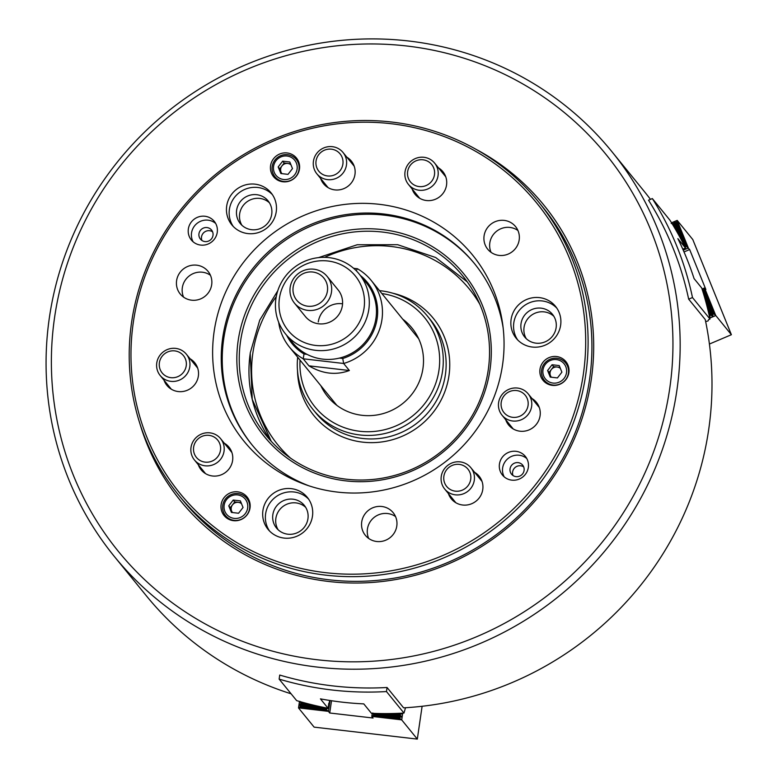 <?xml version="1.0" encoding="UTF-8"?>
<svg xmlns="http://www.w3.org/2000/svg" width="778" height="778" viewBox="0 0 778 778"><rect width="100%" height="100%" fill="white"/><g stroke="black" fill="none" stroke-linecap="round" stroke-linejoin="round"><path stroke-width="1.17" d="M480.357 479.374A17.933 17.417 140.9 0 1 481.524 480.133A17.933 17.417 -39.1 0 0 480.318 479.336M230.123 450.345A17.933 17.417 140.9 0 1 231.387 451.172M195.871 365.884A17.933 17.417 140.9 0 1 197.135 366.71M475.679 149.133A234.207 227.419 140.9 0 1 591.28 379.469A234.207 227.419 140.9 0 1 377.719 581.973A234.207 227.419 140.9 0 1 139.593 422.619M178.629 495.08L182.451 499.768A232.097 225.377 -39.1 0 0 421.929 571.772A232.097 225.377 -39.1 0 0 589.53 379.615A232.097 225.377 -39.1 0 0 542.509 206.783L538.687 202.086A232.097 225.377 140.9 0 1 538.765 484.675A232.097 225.377 140.9 0 1 178.629 495.08A232.097 225.377 140.9 0 1 178.551 212.491A232.097 225.377 140.9 0 1 538.687 202.086M238.165 340.628A128.71 124.976 140.9 0 1 382.397 229.598A128.71 124.976 140.9 0 1 489.984 369.842A128.71 124.976 140.9 0 1 345.743 480.862A128.71 124.976 140.9 0 1 238.165 340.628M488.234 369.997A126.6 122.934 -39.1 0 0 462.589 275.723A126.6 122.934 -39.1 0 0 331.963 236.444A126.6 122.934 -39.1 0 0 240.548 341.26A126.6 122.934 -39.1 0 0 266.193 435.534A126.6 122.934 -39.1 0 0 396.819 474.804A126.6 122.934 -39.1 0 0 488.234 369.997M54.616 317.21A314.39 305.277 -39.1 0 0 317.395 659.763A314.39 305.277 -39.1 0 0 669.712 388.572A314.39 305.277 -39.1 0 0 406.933 46.019A314.39 305.277 -39.1 0 0 54.616 317.21M676.86 390.459A320.721 311.424 140.9 0 1 445.259 655.98A320.721 311.424 140.9 0 1 114.356 556.484A320.721 311.424 140.9 0 1 49.374 317.657A320.721 311.424 140.9 0 1 280.975 52.136A320.721 311.424 140.9 0 1 611.878 151.632A320.721 311.424 140.9 0 1 676.86 390.459M387.065 687.499A320.721 311.424 140.9 0 1 279.73 675.051L279.137 679.106A316.5 307.329 -39.1 0 0 386.471 691.554L387.065 687.499L403.617 707.844A320.721 311.424 -39.1 0 0 708.69 429.573A320.721 311.424 -39.1 0 0 705.218 319.505L688.666 299.16A320.721 311.424 140.9 0 0 648.531 200.189L652.343 198.565L669.858 220.086A316.5 307.329 -39.1 0 1 685.506 248.017L684.533 248.435M114.356 556.484L146.186 595.608A320.721 311.424 -39.1 0 0 291.098 693.801M650.466 199.363A320.721 311.424 -39.1 0 0 643.717 190.746L611.878 151.632M512.031 428.192A17.933 17.417 140.9 0 1 511.516 426.85M454.673 501.975A17.933 17.417 140.9 0 1 454.167 500.682M326.886 186.856A17.933 17.417 140.9 0 1 326.352 185.475M418.496 197.505A17.933 17.417 140.9 0 1 417.942 196.095M402.741 319.175A54.334 52.758 140.9 0 1 422.95 368.441A54.334 52.758 140.9 0 1 377.359 414.898A54.334 52.758 140.9 0 1 320.906 385.762M300.045 360.136A70.681 68.639 -39.1 0 0 362.684 431.547A70.681 68.639 -39.1 0 0 438.948 370.299A70.681 68.639 -39.1 0 0 381.881 293.539M379.518 290.641A73.852 71.712 140.9 0 1 427.56 316.247A73.852 71.712 140.9 0 1 442.526 371.242A73.852 71.712 140.9 0 1 389.195 432.383A73.852 71.712 140.9 0 1 312.999 409.471A73.852 71.712 140.9 0 1 297.692 357.228M279.137 679.106L296.651 700.618A316.5 307.329 -39.1 0 0 328.073 708.252L320.429 698.858A316.5 307.329 -39.1 0 0 363.773 703.886L371.417 713.28A316.5 307.329 -39.1 0 0 403.976 713.066L405.513 707.727M328.812 703.195L328.073 708.252M386.471 691.554L403.976 713.066M329.191 703.234L329.648 700.453M339.412 358.094L342.748 358.483A48.528 47.127 -39.1 0 0 377.165 318.494A48.528 47.127 -39.1 0 0 360.35 275.441M356.207 270.705L357.462 268.75A52.748 51.222 140.9 0 1 371.242 280.479A52.748 51.222 140.9 0 1 381.93 319.758A52.748 51.222 140.9 0 1 343.643 363.482L349.371 370.523C335.94 375.463 322.452 373.897 308.924 365.835L303.196 358.794A52.748 51.222 140.9 0 1 289.416 347.066A52.748 51.222 140.9 0 1 278.66 322.209M342.563 303.819A21.103 20.491 -39.1 0 0 318.28 321.936M286.703 335.376A48.528 47.127 -39.1 0 0 304.023 353.99L306.989 354.34M349.371 370.523L308.924 365.835M342.748 358.483L343.643 363.482L303.196 358.794L304.023 353.99M353.62 268.303L357.462 268.75M294.454 303.109L305.375 316.529A21.103 20.491 -39.1 0 0 327.139 323.074A21.103 20.491 -39.1 0 0 342.378 305.598A21.103 20.491 -39.1 0 0 338.099 289.893L327.188 276.472A21.103 20.491 140.9 0 1 328.89 299.627A21.103 20.491 140.9 0 1 307.816 310.383A21.103 20.491 140.9 0 1 294.454 303.109A21.103 20.491 140.9 0 1 292.752 279.954A21.103 20.491 140.9 0 1 313.826 269.198A21.103 20.491 140.9 0 1 327.188 276.472M285.545 333.957L292.713 342.758A47.477 46.096 -39.1 0 0 341.698 357.481A47.477 46.096 -39.1 0 0 375.978 318.183A47.477 46.096 -39.1 0 0 366.36 282.822L359.193 274.021A47.477 46.096 140.9 0 1 368.821 309.381A47.477 46.096 140.9 0 1 334.53 348.68A47.477 46.096 140.9 0 1 285.545 333.957A47.477 46.096 140.9 0 1 275.927 298.606A47.477 46.096 140.9 0 1 310.218 259.298A47.477 46.096 140.9 0 1 359.193 274.021M279.419 298.295A43.257 42.002 -39.1 0 0 315.576 345.432A43.257 42.002 -39.1 0 0 364.055 308.117A43.257 42.002 -39.1 0 0 327.898 260.99A43.257 42.002 -39.1 0 0 279.419 298.295M306.95 703.506L300.998 702.816L300.892 703.526L312.279 704.849M401.934 713.183L401.866 713.922L400.067 714.311L399.97 715.021L387.648 713.591M400.067 714.311L393.191 713.514M299.472 701.445L298.519 707.961L300.444 706.619L299.54 704.469L300.892 703.526M402.712 713.144L401.73 719.932L417.319 739.1L314.118 727.129L298.519 707.961M300.998 702.816L299.89 702.087L299.997 701.386M328.151 707.717L328.141 708.505L326.342 708.904L326.245 709.614L300.444 706.619M326.342 708.904L300.541 705.909M330.047 700.511L328.452 711.432L329.726 712.998L373.07 718.026L371.796 716.46L373.712 715.118L372.818 712.969M328.598 704.635L328.481 705.442M326.245 709.614L328.452 711.432M331.516 700.735L329.726 712.998M372.254 713.319L371.796 716.46M399.97 715.021L401.516 716.305L401.419 717.005L399.62 717.404L399.513 718.113L373.712 715.118M399.62 717.404L373.819 714.408M399.513 718.113L401.73 719.932M422.114 706.268L417.319 739.1M401.254 719.806L372.147 716.431M327.976 711.306L298.869 707.931M331.049 175.896A13.712 13.314 -39.1 0 0 342.933 160.599A13.712 13.314 -39.1 0 0 327.878 149.23A13.712 13.314 -39.1 0 0 316.004 164.518A13.712 13.314 -39.1 0 0 331.049 175.896M327.995 146.741A16.883 16.387 140.9 0 1 343.04 152.498A16.883 16.387 140.9 0 1 345.364 169.05A16.883 16.387 140.9 0 1 331.895 179.562A16.883 16.387 140.9 0 1 316.85 173.805A16.883 16.387 140.9 0 1 314.526 157.253A16.883 16.387 140.9 0 1 327.995 146.741M312.775 272.028A17.515 17.009 -39.1 0 0 293.15 287.14A17.515 17.009 -39.1 0 0 307.787 306.221A17.515 17.009 -39.1 0 0 327.412 291.118A17.515 17.009 -39.1 0 0 312.775 272.028M426.422 160.657A13.712 13.314 -39.1 0 0 408.606 168.223A13.712 13.314 -39.1 0 0 415.705 185.718A13.712 13.314 -39.1 0 0 433.511 178.152A13.712 13.314 -39.1 0 0 426.422 160.657M414.946 189.19A16.883 16.387 140.9 0 1 408.44 184.425A16.883 16.387 140.9 0 1 408.294 164.061A16.883 16.387 140.9 0 1 428.133 158.352A16.883 16.387 140.9 0 1 434.63 163.117A16.883 16.387 140.9 0 1 434.776 183.482A16.883 16.387 140.9 0 1 414.946 189.19M159.334 366.244A13.712 13.314 -39.1 0 0 174.389 377.612A13.712 13.314 -39.1 0 0 186.273 362.315A13.712 13.314 -39.1 0 0 171.218 350.946A13.712 13.314 -39.1 0 0 159.334 366.244M189.851 362.451A16.883 16.387 140.9 0 1 179.669 380.004A16.883 16.387 140.9 0 1 160.19 375.521A16.883 16.387 140.9 0 1 156.709 367.284A16.883 16.387 140.9 0 1 166.891 349.73A16.883 16.387 140.9 0 1 186.37 354.214A16.883 16.387 140.9 0 1 189.851 362.451M465.4 488.341A13.712 13.314 -39.1 0 0 468.161 469.406A13.712 13.314 -39.1 0 0 449.188 467.208A13.712 13.314 -39.1 0 0 446.426 486.133A13.712 13.314 -39.1 0 0 465.4 488.341M447.788 465.351A16.883 16.387 140.9 0 1 470.865 467.704A16.883 16.387 140.9 0 1 467.743 491.365A16.883 16.387 140.9 0 1 444.676 489.012A16.883 16.387 140.9 0 1 447.788 465.351M217.918 440.377A13.712 13.314 -39.1 0 0 198.944 438.17A13.712 13.314 -39.1 0 0 196.182 457.104A13.712 13.314 -39.1 0 0 215.156 459.312A13.712 13.314 -39.1 0 0 217.918 440.377M194.15 459.623A16.883 16.387 140.9 0 1 197.369 436.468A16.883 16.387 140.9 0 1 220.621 438.675A16.883 16.387 140.9 0 1 220.903 439.035A16.883 16.387 140.9 0 1 217.694 462.19A16.883 16.387 140.9 0 1 194.442 459.983A16.883 16.387 140.9 0 1 194.15 459.623M502.18 398.968A13.712 13.314 -39.1 0 0 509.279 416.463A13.712 13.314 -39.1 0 0 527.085 408.907A13.712 13.314 -39.1 0 0 519.996 391.412A13.712 13.314 -39.1 0 0 502.18 398.968M530.44 410.638A16.883 16.387 140.9 0 1 502.014 415.18A16.883 16.387 140.9 0 1 499.787 398.414A16.883 16.387 140.9 0 1 528.204 393.872A16.883 16.387 140.9 0 1 530.44 410.638M708.038 310.403L710.003 315.246L710.674 314.964L706.774 305.336M671.181 223.442L673.622 223.607L677.074 232.107M672.951 223.889L674.458 227.614M709.789 318.095L715.789 315.547L713.582 313.729L712.911 314.02L712.891 315.956L712.22 316.238L710.674 314.964M709.41 344.041L731.388 334.715L715.789 315.547M710.003 315.246L709.983 317.191L709.322 317.473M702.203 289.533L703.934 289.941L713.582 313.729M703.263 290.223L712.911 314.02M702.048 289.037L704.596 287.948L705.87 289.513L689.658 249.544L686.177 246.159L685.506 246.451L685.496 247.997M703.934 289.941L704.596 287.948M684.018 251.946L689.658 249.544M683.24 250.166L688.384 247.978M673.622 223.607L674.088 222.207L676.529 222.372L686.177 246.159M675.858 222.654L685.506 246.451M671.54 222.78L677.2 220.378L692.79 239.546L731.388 334.715M676.529 222.372L677.2 220.378M677.288 220.68L688.17 247.521M704.683 288.249L715.575 315.09M652.343 198.565A316.5 307.329 -39.1 0 1 692.488 297.546L709.993 319.058A316.5 307.329 -39.1 0 0 701.717 287.986L694.073 278.602A316.5 307.329 -39.1 0 0 677.862 238.632L685.506 248.017L682.792 249.174M709.993 319.058L708.573 319.661L708.038 320.935L705.656 321.606M692.488 297.546L688.666 299.16M211.548 238.778A7.177 6.963 -39.1 0 0 211.548 230.045A7.177 6.963 -39.1 0 0 200.413 230.366A7.177 6.963 -39.1 0 0 200.413 239.099A7.177 6.963 -39.1 0 0 211.548 238.778M212.579 231.805A7.177 6.963 -39.1 0 0 201.93 240.47M214.261 239.323A14.772 14.344 -39.1 0 0 214.251 221.341A14.772 14.344 -39.1 0 0 191.33 222.002A14.772 14.344 -39.1 0 0 191.339 239.984A14.772 14.344 -39.1 0 0 214.261 239.323M215.662 223.442A14.772 14.344 -39.1 0 0 193.109 241.793M522.641 473.841A7.177 6.963 -39.1 0 0 522.641 465.108A7.177 6.963 -39.1 0 0 511.506 465.429A7.177 6.963 -39.1 0 0 511.506 474.162A7.177 6.963 -39.1 0 0 522.641 473.841M523.672 466.868A7.177 6.963 -39.1 0 0 513.023 475.533M525.354 474.386A14.772 14.344 -39.1 0 0 525.345 456.404A14.772 14.344 -39.1 0 0 502.432 457.065A14.772 14.344 -39.1 0 0 502.432 475.047A14.772 14.344 -39.1 0 0 525.354 474.386M526.755 458.505A14.772 14.344 -39.1 0 0 504.202 476.856M296.476 176.032A14.772 14.344 -39.1 0 0 296.476 158.051A14.772 14.344 -39.1 0 0 273.555 158.712A14.772 14.344 -39.1 0 0 273.564 176.694A14.772 14.344 -39.1 0 0 296.476 176.032M297.76 159.928A14.772 14.344 -39.1 0 0 294.784 157.915M565.898 379.606A14.772 14.344 -39.1 0 0 565.888 361.624A14.772 14.344 -39.1 0 0 542.966 362.285A14.772 14.344 -39.1 0 0 542.976 380.267A14.772 14.344 -39.1 0 0 565.898 379.606M567.172 363.501A14.772 14.344 -39.1 0 0 564.196 361.478M247.044 514.919A14.772 14.344 -39.1 0 0 247.034 496.938A14.772 14.344 -39.1 0 0 224.113 497.599A14.772 14.344 -39.1 0 0 224.122 515.581A14.772 14.344 -39.1 0 0 247.044 514.919M248.318 498.815A14.772 14.344 -39.1 0 0 245.342 496.802M555.521 337.175A25.324 24.585 -39.1 0 0 555.511 306.357A25.324 24.585 -39.1 0 0 516.222 307.485A25.324 24.585 -39.1 0 0 516.232 338.313A25.324 24.585 -39.1 0 0 555.521 337.175M556.785 308.078A25.324 24.585 -39.1 0 0 518.926 310.811A25.324 24.585 -39.1 0 0 517.662 339.918M307.339 528.213A25.324 24.585 -39.1 0 0 307.329 497.385A25.324 24.585 -39.1 0 0 268.04 498.523A25.324 24.585 -39.1 0 0 268.05 529.351A25.324 24.585 -39.1 0 0 307.339 528.213M308.603 499.116A25.324 24.585 -39.1 0 0 270.744 501.849A25.324 24.585 -39.1 0 0 269.48 530.956M271.114 223.724A25.324 24.585 -39.1 0 0 271.104 192.895A25.324 24.585 -39.1 0 0 231.815 194.033A25.324 24.585 -39.1 0 0 231.825 224.852A25.324 24.585 -39.1 0 0 271.114 223.724M272.388 194.617A25.324 24.585 -39.1 0 0 234.528 197.349A25.324 24.585 -39.1 0 0 233.254 226.456M515.551 248.415A17.933 17.417 -39.1 0 0 515.542 226.573A17.933 17.417 -39.1 0 0 487.718 227.38A17.933 17.417 -39.1 0 0 487.718 249.213A17.933 17.417 -39.1 0 0 515.551 248.415M517.924 230.492A17.933 17.417 -39.1 0 0 493.447 234.421A17.933 17.417 -39.1 0 0 491.064 252.344M552.497 336.174A17.933 17.417 -39.1 0 0 552.487 314.341A17.933 17.417 -39.1 0 0 524.664 315.139A17.933 17.417 -39.1 0 0 524.664 336.981A17.933 17.417 -39.1 0 0 552.497 336.174M553.868 316.306A17.933 17.417 -39.1 0 0 527.688 318.863A17.933 17.417 -39.1 0 0 526.307 338.731M505.71 419.721A17.933 17.417 -39.1 0 0 508.637 425.021A17.933 17.417 -39.1 0 0 536.46 424.214A17.933 17.417 -39.1 0 0 536.45 402.382A17.933 17.417 -39.1 0 0 531.987 398.521M538.843 406.291A17.933 17.417 -39.1 0 0 537.715 405.562M448.41 493.602A17.933 17.417 -39.1 0 0 451.308 498.834A17.933 17.417 -39.1 0 0 479.131 498.027A17.933 17.417 -39.1 0 0 479.131 476.194A17.933 17.417 -39.1 0 0 474.59 472.295M393.172 534.505A17.933 17.417 -39.1 0 0 393.162 512.673A17.933 17.417 -39.1 0 0 365.339 513.48A17.933 17.417 -39.1 0 0 365.339 535.313A17.933 17.417 -39.1 0 0 393.172 534.505M395.545 516.582A17.933 17.417 -39.1 0 0 371.067 520.521A17.933 17.417 -39.1 0 0 368.684 538.444M304.315 527.212A17.933 17.417 -39.1 0 0 304.305 505.379A17.933 17.417 -39.1 0 0 276.472 506.177A17.933 17.417 -39.1 0 0 276.482 528.019A17.933 17.417 -39.1 0 0 304.315 527.212M305.686 507.344A17.933 17.417 -39.1 0 0 279.496 509.891A17.933 17.417 -39.1 0 0 278.125 529.769M198.293 464.719A17.933 17.417 -39.1 0 0 201.142 469.805A17.933 17.417 -39.1 0 0 228.965 469.008A17.933 17.417 -39.1 0 0 228.965 447.165A17.933 17.417 -39.1 0 0 224.297 443.197M231.348 451.075A17.933 17.417 -39.1 0 0 230.035 450.238M164.051 380.267A17.933 17.417 -39.1 0 0 166.9 385.373A17.933 17.417 -39.1 0 0 194.733 384.565A17.933 17.417 -39.1 0 0 194.724 362.733A17.933 17.417 -39.1 0 0 190.085 358.765M197.106 366.642A17.933 17.417 -39.1 0 0 195.813 365.806M208.057 293.199A17.933 17.417 -39.1 0 0 208.057 271.366A17.933 17.417 -39.1 0 0 180.224 272.174A17.933 17.417 -39.1 0 0 180.233 294.006A17.933 17.417 -39.1 0 0 208.057 293.199M210.439 275.276A17.933 17.417 -39.1 0 0 185.952 279.214A17.933 17.417 -39.1 0 0 183.579 297.138M268.089 222.712A17.933 17.417 -39.1 0 0 268.079 200.88A17.933 17.417 -39.1 0 0 240.256 201.687A17.933 17.417 -39.1 0 0 240.266 223.519A17.933 17.417 -39.1 0 0 268.089 222.712M269.46 202.844A17.933 17.417 -39.1 0 0 243.281 205.402A17.933 17.417 -39.1 0 0 241.909 225.27M320.594 178.405A17.933 17.417 -39.1 0 0 323.522 183.715A17.933 17.417 -39.1 0 0 351.345 182.908A17.933 17.417 -39.1 0 0 351.345 161.075A17.933 17.417 -39.1 0 0 346.881 157.214M353.727 164.985A17.933 17.417 -39.1 0 0 352.609 164.255M412.146 188.976A17.933 17.417 -39.1 0 0 415.082 194.335A17.933 17.417 -39.1 0 0 442.915 193.528A17.933 17.417 -39.1 0 0 442.906 171.695A17.933 17.417 -39.1 0 0 438.491 167.863M445.288 175.604A17.933 17.417 -39.1 0 0 444.219 174.904M179.874 213.337A229.987 223.325 -39.1 0 0 217.49 529.555A229.987 223.325 -39.1 0 0 536.81 483.041A229.987 223.325 -39.1 0 0 499.194 166.832A229.987 223.325 -39.1 0 0 179.874 213.337M503.123 327.674A143.483 139.32 -39.1 0 0 474.366 263.45A143.483 139.32 -39.1 0 0 251.741 269.888A143.483 139.32 -39.1 0 0 251.79 444.569A143.483 139.32 -39.1 0 0 308.827 485.783M474.862 264.063A143.483 139.32 -39.1 0 0 252.733 271.104A143.483 139.32 -39.1 0 0 252.286 445.181M472.723 434.62A147.402 143.133 -39.1 0 0 502.714 324.426A147.402 143.133 -39.1 0 0 396.654 207.405A147.402 143.133 -39.1 0 0 243.961 261.768A147.402 143.133 -39.1 0 0 305.725 484.723A147.402 143.133 -39.1 0 0 472.723 434.62M511.447 426.762A17.933 17.417 -39.1 0 0 511.982 428.143M454.138 500.643A17.933 17.417 -39.1 0 0 454.653 501.956M204.021 471.76A17.933 17.417 -39.1 0 0 204.488 472.936M169.779 387.308A17.933 17.417 -39.1 0 0 170.246 388.504M326.332 185.446A17.933 17.417 -39.1 0 0 326.867 186.837M417.874 196.017A17.933 17.417 -39.1 0 0 418.428 197.466M224.327 513.898A14.772 14.344 -39.1 0 0 225.698 517.224M543.18 378.575A14.772 14.344 -39.1 0 0 544.551 381.91M273.768 175.011A14.772 14.344 -39.1 0 0 275.14 178.337M241.092 502.676L238.331 502.355A6.331 6.146 140.9 0 1 241.52 503.706M243.261 497.171A12.03 11.68 -39.1 0 0 226.563 499.602A12.03 11.68 -39.1 0 0 228.528 516.135A12.03 11.68 -39.1 0 0 245.226 513.704A12.03 11.68 -39.1 0 0 243.261 497.171M227.75 517.778A13.712 13.314 140.9 0 1 226.563 497.716A13.712 13.314 140.9 0 1 246.791 498.309A13.712 13.314 140.9 0 1 227.75 517.778M225.513 515.62L227.808 518.44A13.712 13.314 -39.1 0 0 228.362 519.082M230.278 507.703L231.611 511A6.331 6.146 140.9 0 1 232.515 504.815L230.278 507.703L228.751 505.826L231.416 512.42L238.574 513.247L243.047 507.48L240.373 500.886L233.225 500.06L228.751 505.826M234.752 501.936L232.515 504.815A6.331 6.146 -39.1 0 1 238.331 502.355L234.752 501.936L233.225 500.06M249.602 501.8A13.712 13.314 -39.1 0 0 249.077 501.129L246.791 498.309M232.534 512.546A6.331 6.146 140.9 0 1 231.611 511L232.223 512.508M559.946 367.352L553.605 366.613L549.132 372.38L550.464 375.677A6.331 6.146 140.9 0 1 560.374 368.393M542.986 369.968A12.03 11.68 -39.1 0 0 553.041 383.077A12.03 11.68 -39.1 0 0 566.51 372.701A12.03 11.68 -39.1 0 0 556.465 359.592A12.03 11.68 -39.1 0 0 542.986 369.968M568.417 373.207A13.712 13.314 140.9 0 1 544.367 380.306A13.712 13.314 140.9 0 1 551.495 358.736A13.712 13.314 140.9 0 1 568.417 373.207M544.367 380.306L546.662 383.116A13.712 13.314 -39.1 0 0 547.216 383.758M551.077 377.194L550.464 375.677A6.331 6.146 -39.1 0 0 551.388 377.223M559.226 365.572L552.079 364.736L547.595 370.503L550.27 377.097L557.427 377.923L561.901 372.166L559.226 365.572M568.446 366.487A13.712 13.314 -39.1 0 0 567.93 365.806L565.645 362.986M549.132 372.38L547.595 370.503M553.605 366.613L552.079 364.736M281.967 173.659A6.331 6.146 140.9 0 1 290.953 164.819M289.737 178.609A12.03 11.68 -39.1 0 0 296.379 163.079A12.03 11.68 -39.1 0 0 280.936 156.913A12.03 11.68 -39.1 0 0 274.294 172.453A12.03 11.68 -39.1 0 0 289.737 178.609M280.576 155.707A13.712 13.314 140.9 0 1 296.224 159.422A13.712 13.314 140.9 0 1 290.602 180.447A13.712 13.314 140.9 0 1 274.955 176.732A13.712 13.314 140.9 0 1 280.576 155.707M299.034 162.913A13.712 13.314 -39.1 0 0 298.519 162.242L296.224 159.422M290.534 163.788L284.194 163.049L279.71 168.816L281.665 173.62M278.184 166.939L280.858 173.533L288.006 174.36L292.489 168.593L289.815 161.999L282.657 161.172L278.184 166.939L279.71 168.816M274.955 176.732L277.24 179.553A13.712 13.314 -39.1 0 0 277.804 180.195M284.194 163.049L282.657 161.172M312.999 409.471L315.858 412.992A73.852 71.712 -39.1 0 0 392.054 435.904A73.852 71.712 -39.1 0 0 445.386 374.763A73.852 71.712 -39.1 0 0 430.429 319.768L427.56 316.247M392.734 293.199A77.012 74.785 140.9 0 1 448.964 375.706A77.012 74.785 140.9 0 1 368.898 442.604A77.012 74.785 140.9 0 1 297.507 370.688M276.248 296.681A123.439 119.861 -39.1 0 0 252.869 352.959A123.439 119.861 -39.1 0 0 290.476 458.086M277.756 290.797L259.716 320.176L250.215 353.086L252.237 399.425L271.24 441.34A126.6 122.934 140.9 0 1 250.253 353.183M479.734 304.081A123.439 119.861 -39.1 0 0 324.591 257.343M327.791 710.888L299.092 707.562M401.069 719.387L372.37 716.061M401.516 716.305L377.272 713.484M401.419 717.005L372.72 713.679M322.345 707.114L299.54 704.469M328.141 708.505L299.442 705.179M401.866 713.922L397.286 713.387M303.031 702.456L299.89 702.087M704.401 288.541L715.128 315.012M676.996 220.971L687.733 247.443M674.088 222.207L680.983 239.196M674.759 221.924L684.591 246.188M704.625 297.507L712.22 316.238M702.34 289.951L712.891 315.956M709.128 315.08L709.983 317.191M318.523 257.625L357.219 244.749L397.675 244.71L435.68 257.518L467.247 281.84M336.524 404.959L289.416 347.066M418.36 338.372L371.242 280.479M343.04 152.498L354.214 166.229M316.85 173.805L328.121 187.654M408.44 184.425L419.731 198.302M434.63 163.117L445.765 176.801M160.19 375.521L171.325 389.204M186.37 354.214L197.661 368.082M470.865 467.704L482.029 481.426M444.676 489.012L455.84 502.724M220.621 438.675L231.912 452.543M194.442 459.983L205.538 473.627M502.014 415.18L513.227 428.95M528.204 393.872L539.329 407.536"/></g></svg>
